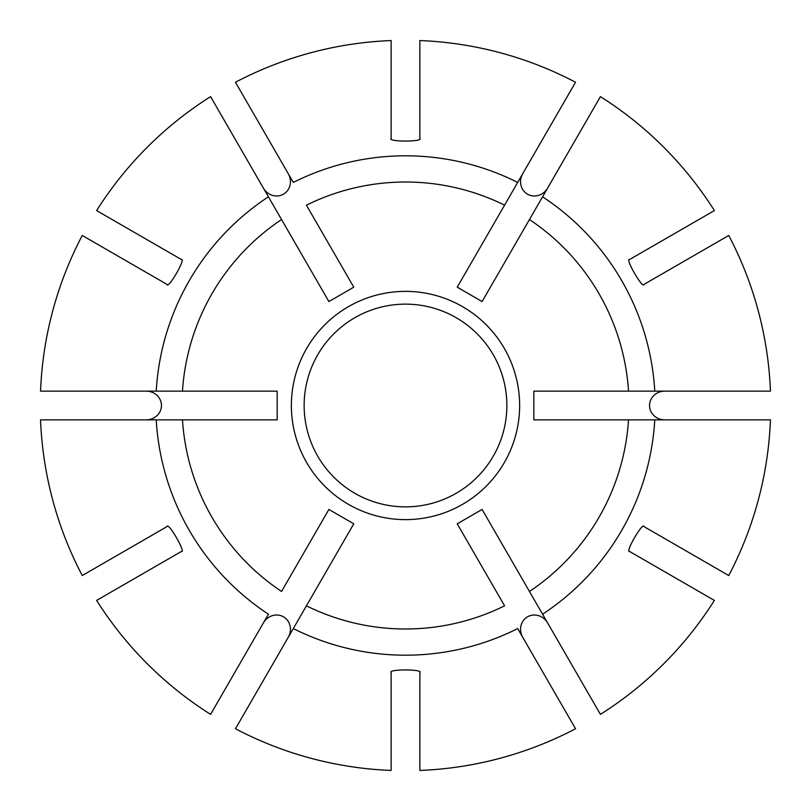 <?xml version="1.0" encoding="UTF-8"?>
<svg xmlns="http://www.w3.org/2000/svg" width="811" height="811" viewBox="0 0 811 811"><rect width="100%" height="100%" fill="white"/><g stroke="black" fill="none" stroke-linecap="round" stroke-linejoin="round"><path stroke-width="1.22" d="M600.414 96.631A365.234 365.234 0 0 1 714.369 210.586L629.681 259.479C624.45 257.685 642.991 289.801 644.046 284.367L728.744 235.464A365.234 365.234 0 0 1 770.45 391.135L654.771 391.135A249.687 249.687 0 0 0 542.579 196.809L482.099 301.56L457.222 287.185L504.574 205.173A223.481 223.481 0 0 0 306.426 205.173L353.778 287.185L328.901 301.56L281.549 219.538A223.481 223.481 0 0 0 182.475 391.135L277.18 391.135L277.18 419.865L182.475 419.865A223.481 223.481 0 0 0 281.549 591.462L328.901 509.44L353.778 523.815L306.426 605.827A223.481 223.481 0 0 0 504.574 605.827L457.222 523.815L482.099 509.44L529.451 591.462A223.481 223.481 0 0 0 628.525 419.865L533.82 419.865L533.82 391.135L628.525 391.135A223.481 223.481 0 0 0 529.451 219.538L600.414 96.631M600.414 714.369L542.579 614.191A249.687 249.687 0 0 0 654.771 419.865L770.45 419.865A365.234 365.234 0 0 1 728.744 575.536L644.046 526.633C642.981 521.209 624.45 553.325 629.681 551.521L714.369 600.414A365.234 365.234 0 0 1 600.414 714.369M542.579 614.191L529.451 591.462L542.579 614.191M654.771 419.865L628.525 419.865L654.771 419.865M575.536 728.744A365.234 365.234 0 0 1 419.865 770.45L419.865 672.654C424.031 669.024 386.959 669.034 391.135 672.654L391.135 770.45A365.234 365.234 0 0 1 235.464 728.744L293.308 628.566A249.687 249.687 0 0 0 517.692 628.566L575.536 728.744M293.308 628.566L306.426 605.827L293.308 628.566M210.586 714.369A365.234 365.234 0 0 1 96.631 600.414L181.319 551.521C186.55 553.315 168.009 521.199 166.954 526.633L82.256 575.536A365.234 365.234 0 0 1 40.55 419.865L156.229 419.865A249.687 249.687 0 0 0 268.421 614.191L210.586 714.369M156.229 419.865L182.475 419.865L156.229 419.865M135.944 544.536L130.409 547.729M40.55 391.135A365.234 365.234 0 0 1 82.256 235.464L166.954 284.367C168.019 289.791 186.55 257.675 181.319 259.479L96.631 210.586A365.234 365.234 0 0 1 210.586 96.631L268.421 196.809A249.687 249.687 0 0 0 156.229 391.135L40.55 391.135M156.229 391.135L182.475 391.135L156.229 391.135M268.421 196.809L281.549 219.538L268.421 196.809M150.309 241.577L144.774 238.383M96.144 391.135L102.541 391.135L96.144 391.135M544.536 135.944L547.729 130.409M419.865 40.55A365.234 365.234 0 0 1 575.536 82.256L517.692 182.434A249.687 249.687 0 0 0 293.308 182.434L235.464 82.256A365.234 365.234 0 0 1 391.135 40.55L391.135 138.346C386.969 141.976 424.041 141.966 419.865 138.346L419.865 40.55M517.692 182.434L504.574 205.173L517.692 182.434M675.056 266.464L680.591 263.271M519.638 405.5A114.138 114.138 0 0 0 348.436 306.659A114.138 114.138 0 0 0 348.436 504.341A114.138 114.138 0 0 0 519.638 405.5M654.771 391.135L628.525 391.135L654.771 391.135M664.817 391.135A15.287 14.365 180 0 0 649.53 405.5A15.287 14.365 180 0 0 664.817 419.865M547.597 622.889A15.287 14.365 -120 0 0 527.515 616.836A15.287 14.365 -120 0 0 522.72 637.253M288.28 637.253A15.287 14.365 -60 0 0 283.485 616.836A15.287 14.365 -60 0 0 263.403 622.889M146.183 419.865A15.287 14.365 0 0 0 161.47 405.5A15.287 14.365 0 0 0 146.183 391.135M263.403 188.111A15.287 14.365 60 0 0 283.485 194.164A15.287 14.365 60 0 0 288.28 173.747M522.72 173.747A15.287 14.365 120 0 0 527.515 194.164A15.287 14.365 120 0 0 547.597 188.111M506.865 405.5A101.365 101.365 0 0 0 354.812 317.719A101.365 101.365 0 0 0 354.812 493.281A101.365 101.365 0 0 0 506.865 405.5"/></g></svg>
